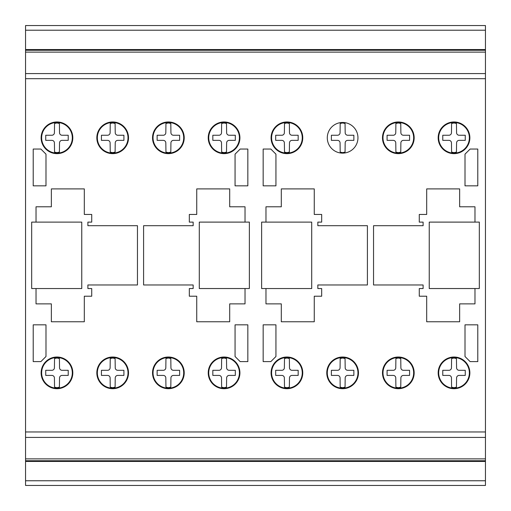 <?xml version="1.0" encoding="UTF-8"?>
<svg xmlns="http://www.w3.org/2000/svg" width="511" height="511" viewBox="0 0 511 511"><rect width="100%" height="100%" fill="white"/><g stroke="black" fill="none" stroke-linecap="round" stroke-linejoin="round"><path stroke-width="0.77" d="M474.975 222.119L474.975 206.789L459.645 206.789L459.645 188.904L426.691 188.904L426.685 214.454L419.276 214.454L419.276 222.119L423.108 222.119L423.108 225.696L373.541 225.696L373.541 284.972L423.108 284.972L423.108 288.549L419.276 288.549L419.276 296.214L426.685 296.214L426.685 321.764L459.645 321.764L459.645 303.879L474.975 303.879L474.975 288.549L429.24 288.549L429.24 222.119L474.975 222.119M265.976 222.119L265.976 206.789L281.305 206.789L281.305 188.904L314.265 188.904L314.265 214.454L321.675 214.454L321.675 222.119L317.842 222.119L317.842 225.696L367.409 225.696L367.409 284.972L317.842 284.972L317.842 288.549L321.675 288.549L321.675 296.214L314.265 296.214L314.265 321.764L281.305 321.764L281.305 303.879L265.976 303.879L265.976 288.549L311.71 288.549L311.71 222.119L265.976 222.119M479.318 222.1L479.318 288.53L429.24 288.53L429.24 222.1L479.318 222.1M311.71 222.119L311.71 288.549L261.632 288.549L261.632 222.119L311.71 222.119M454.017 357.017A15.841 15.841 0 0 1 469.865 372.858A15.841 15.841 0 0 1 454.017 388.705A15.841 15.841 0 0 1 438.176 372.858A15.841 15.841 0 0 1 454.017 357.017M454.017 357.528A15.33 15.33 0 0 1 469.353 372.858A15.33 15.33 0 0 1 454.017 388.194A15.33 15.33 0 0 1 438.687 372.858A15.33 15.33 0 0 1 454.017 357.528M398.325 357.017A15.841 15.841 0 0 1 414.166 372.858A15.841 15.841 0 0 1 398.325 388.705A15.841 15.841 0 0 1 382.483 372.858A15.841 15.841 0 0 1 398.325 357.017M398.325 357.528A15.33 15.33 0 0 1 413.655 372.858A15.33 15.33 0 0 1 398.325 388.194A15.33 15.33 0 0 1 382.995 372.858A15.33 15.33 0 0 1 398.325 357.528M342.625 357.017A15.841 15.841 0 0 1 358.467 372.858A15.841 15.841 0 0 1 342.625 388.705A15.841 15.841 0 0 1 326.778 372.858A15.841 15.841 0 0 1 342.625 357.017M342.625 357.528A15.33 15.33 0 0 1 357.956 372.858A15.33 15.33 0 0 1 342.625 388.194A15.33 15.33 0 0 1 327.289 372.858A15.33 15.33 0 0 1 342.625 357.528M286.927 357.017A15.841 15.841 0 0 1 302.768 372.858A15.841 15.841 0 0 1 286.927 388.705A15.841 15.841 0 0 1 271.086 372.858A15.841 15.841 0 0 1 286.927 357.017M286.927 357.528A15.33 15.33 0 0 1 302.257 372.858A15.33 15.33 0 0 1 286.927 388.194A15.33 15.33 0 0 1 271.596 372.858A15.33 15.33 0 0 1 286.927 357.528M224.074 357.017A15.841 15.841 0 0 1 239.915 372.858A15.841 15.841 0 0 1 224.074 388.705A15.841 15.841 0 0 1 208.233 372.858A15.841 15.841 0 0 1 224.074 357.017M224.074 357.528A15.33 15.33 0 0 1 239.404 372.858A15.33 15.33 0 0 1 224.074 388.194A15.33 15.33 0 0 1 208.737 372.858A15.33 15.33 0 0 1 224.074 357.528M168.375 357.017A15.841 15.841 0 0 1 184.215 372.858A15.841 15.841 0 0 1 168.375 388.705A15.841 15.841 0 0 1 152.534 372.858A15.841 15.841 0 0 1 168.375 357.017M168.375 357.528A15.33 15.33 0 0 1 183.705 372.858A15.33 15.33 0 0 1 168.375 388.194A15.33 15.33 0 0 1 153.044 372.858A15.33 15.33 0 0 1 168.375 357.528M112.676 357.017A15.841 15.841 0 0 1 128.517 372.858A15.841 15.841 0 0 1 112.676 388.705A15.841 15.841 0 0 1 96.835 372.858A15.841 15.841 0 0 1 112.676 357.017M112.676 357.528A15.33 15.33 0 0 1 128.006 372.858A15.33 15.33 0 0 1 112.676 388.194A15.33 15.33 0 0 1 97.346 372.858A15.33 15.33 0 0 1 112.676 357.528M56.977 357.017A15.841 15.841 0 0 1 72.818 372.858A15.841 15.841 0 0 1 56.977 388.705A15.841 15.841 0 0 1 41.136 372.858A15.841 15.841 0 0 1 56.977 357.017M56.977 357.528A15.33 15.33 0 0 1 72.306 372.858A15.33 15.33 0 0 1 56.977 388.194A15.33 15.33 0 0 1 41.64 372.858A15.33 15.33 0 0 1 56.977 357.528M286.927 121.963A15.841 15.841 0 0 1 302.768 137.804A15.841 15.841 0 0 1 286.927 153.645A15.841 15.841 0 0 1 271.086 137.804A15.841 15.841 0 0 1 286.927 121.963M286.927 122.474A15.33 15.33 0 0 1 302.257 137.804A15.33 15.33 0 0 1 286.927 153.134A15.33 15.33 0 0 1 271.596 137.804A15.33 15.33 0 0 1 286.927 122.474M454.017 121.963A15.841 15.841 0 0 1 469.865 137.804A15.841 15.841 0 0 1 454.017 153.645A15.841 15.841 0 0 1 438.176 137.804A15.841 15.841 0 0 1 454.017 121.963M454.017 122.474A15.33 15.33 0 0 1 469.353 137.804A15.33 15.33 0 0 1 454.017 153.134A15.33 15.33 0 0 1 438.687 137.804A15.33 15.33 0 0 1 454.017 122.474M398.325 121.963A15.841 15.841 0 0 1 414.166 137.804A15.841 15.841 0 0 1 398.325 153.645A15.841 15.841 0 0 1 382.483 137.804A15.841 15.841 0 0 1 398.325 121.963M398.325 122.474A15.33 15.33 0 0 1 413.655 137.804A15.33 15.33 0 0 1 398.325 153.134A15.33 15.33 0 0 1 382.995 137.804A15.33 15.33 0 0 1 398.325 122.474M342.625 122.474A15.33 15.33 0 0 1 357.956 137.804A15.33 15.33 0 0 1 342.625 153.134A15.33 15.33 0 0 1 327.289 137.804A15.33 15.33 0 0 1 342.625 122.474M224.074 121.963A15.841 15.841 0 0 1 239.915 137.804A15.841 15.841 0 0 1 224.074 153.645A15.841 15.841 0 0 1 208.233 137.804A15.841 15.841 0 0 1 224.074 121.963M224.074 122.474A15.33 15.33 0 0 1 239.404 137.804A15.33 15.33 0 0 1 224.074 153.134A15.33 15.33 0 0 1 208.737 137.804A15.33 15.33 0 0 1 224.074 122.474M168.375 121.963A15.841 15.841 0 0 1 184.215 137.804A15.841 15.841 0 0 1 168.375 153.645A15.841 15.841 0 0 1 152.534 137.804A15.841 15.841 0 0 1 168.375 121.963M168.375 122.474A15.33 15.33 0 0 1 183.705 137.804A15.33 15.33 0 0 1 168.375 153.134A15.33 15.33 0 0 1 153.044 137.804A15.33 15.33 0 0 1 168.375 122.474M112.676 121.963A15.841 15.841 0 0 1 128.517 137.804A15.841 15.841 0 0 1 112.676 153.645A15.841 15.841 0 0 1 96.835 137.804A15.841 15.841 0 0 1 112.676 121.963M112.676 122.474A15.33 15.33 0 0 1 128.006 137.804A15.33 15.33 0 0 1 112.676 153.134A15.33 15.33 0 0 1 97.346 137.804A15.33 15.33 0 0 1 112.676 122.474M56.977 121.963A15.841 15.841 0 0 1 72.818 137.804A15.841 15.841 0 0 1 56.977 153.645A15.841 15.841 0 0 1 41.136 137.804A15.841 15.841 0 0 1 56.977 121.963M56.977 122.474A15.33 15.33 0 0 1 72.306 137.804A15.33 15.33 0 0 1 56.977 153.134A15.33 15.33 0 0 1 41.64 137.804A15.33 15.33 0 0 1 56.977 122.474M62.087 140.359A2.561 2.561 0 0 0 59.532 142.92L59.41 152.137L56.977 152.629L54.543 152.137L54.422 142.914A2.561 2.561 0 0 0 51.86 140.359L45.734 140.359L45.734 135.249L51.867 135.249A2.561 2.561 0 0 0 54.422 132.688L54.543 123.47L56.977 122.972L59.41 123.47L59.532 132.694A2.561 2.561 0 0 0 62.093 135.249L68.219 135.249L68.219 140.359L62.087 140.359M117.786 140.359A2.561 2.561 0 0 0 115.231 142.92L115.109 152.137L112.676 152.629L110.248 152.137L110.121 142.914A2.561 2.561 0 0 0 107.559 140.359L101.434 140.359L101.434 135.249L107.566 135.249A2.561 2.561 0 0 0 110.121 132.688L110.248 123.47L112.676 122.972L115.109 123.47L115.231 132.694A2.561 2.561 0 0 0 117.798 135.249L123.918 135.249L123.918 140.359L117.786 140.359M173.485 140.359A2.561 2.561 0 0 0 170.93 142.92L170.808 152.137L168.375 152.629L165.947 152.137L165.82 142.914A2.561 2.561 0 0 0 163.258 140.359L157.133 140.359L157.133 135.249L163.264 135.249A2.561 2.561 0 0 0 165.82 132.688L165.947 123.47L168.375 122.972L170.808 123.47L170.93 132.694A2.561 2.561 0 0 0 173.497 135.249L179.617 135.249L179.617 140.359L173.485 140.359M229.184 140.359A2.561 2.561 0 0 0 226.629 142.92L226.507 152.137L224.074 152.629L221.64 152.137L221.519 142.914A2.561 2.561 0 0 0 218.957 140.359L212.832 140.359L212.832 135.249L218.964 135.249A2.561 2.561 0 0 0 221.519 132.688L221.64 123.47L224.074 122.972L226.507 123.47L226.629 132.694A2.561 2.561 0 0 0 229.19 135.249L235.316 135.249L235.316 140.359L229.184 140.359M347.736 140.359A2.561 2.561 0 0 0 345.18 142.92L345.059 152.137L342.625 152.629L340.192 152.137L340.07 142.914A2.561 2.561 0 0 0 337.503 140.359L331.383 140.359L331.383 135.249L337.516 135.249A2.561 2.561 0 0 0 340.07 132.688L340.192 123.47L342.625 122.972L345.059 123.47L345.18 132.694A2.561 2.561 0 0 0 347.742 135.249L353.868 135.249L353.868 140.359L347.736 140.359M403.435 140.359A2.561 2.561 0 0 0 400.88 142.92L400.758 152.137L398.325 152.629L395.891 152.137L395.77 142.914A2.561 2.561 0 0 0 393.208 140.359L387.083 140.359L387.083 135.249L393.215 135.249A2.561 2.561 0 0 0 395.77 132.688L395.891 123.47L398.325 122.972L400.758 123.47L400.88 132.694A2.561 2.561 0 0 0 403.447 135.249L409.567 135.249L409.567 140.359L403.435 140.359M459.134 140.359A2.561 2.561 0 0 0 456.579 142.92L456.451 152.137L454.017 152.629L451.59 152.137L451.469 142.914A2.561 2.561 0 0 0 448.901 140.359L442.775 140.359L442.775 135.249L448.913 135.249A2.561 2.561 0 0 0 451.469 132.688L451.59 123.47L454.017 122.972L456.451 123.47L456.579 132.694A2.561 2.561 0 0 0 459.14 135.249L465.259 135.249L465.259 140.359L459.134 140.359M292.036 140.359A2.561 2.561 0 0 0 289.481 142.92L289.36 152.137L286.927 152.629L284.499 152.137L284.372 142.914A2.561 2.561 0 0 0 281.81 140.359L275.685 140.359L275.685 135.249L281.817 135.249A2.561 2.561 0 0 0 284.372 132.688L284.499 123.47L286.927 122.972L289.36 123.47L289.481 132.694A2.561 2.561 0 0 0 292.049 135.249L298.169 135.249L298.169 140.359L292.036 140.359M62.087 375.413A2.561 2.561 0 0 0 59.532 377.98L59.41 387.191L56.977 387.689L54.543 387.191L54.422 377.974A2.561 2.561 0 0 0 51.86 375.413L45.734 375.413L45.734 370.309L51.867 370.309A2.561 2.561 0 0 0 54.422 367.741L54.543 358.53L56.977 358.032L59.41 358.53L59.532 367.748A2.561 2.561 0 0 0 62.093 370.309L68.219 370.309L68.219 375.413L62.087 375.413M117.786 375.413A2.561 2.561 0 0 0 115.231 377.98L115.109 387.191L112.676 387.689L110.248 387.191L110.121 377.974A2.561 2.561 0 0 0 107.559 375.413L101.434 375.413L101.434 370.309L107.566 370.309A2.561 2.561 0 0 0 110.121 367.741L110.248 358.53L112.676 358.032L115.109 358.53L115.231 367.748A2.561 2.561 0 0 0 117.798 370.309L123.918 370.309L123.918 375.413L117.786 375.413M173.485 375.413A2.561 2.561 0 0 0 170.93 377.98L170.808 387.191L168.375 387.689L165.947 387.191L165.82 377.974A2.561 2.561 0 0 0 163.258 375.413L157.133 375.413L157.133 370.309L163.264 370.309A2.561 2.561 0 0 0 165.82 367.741L165.947 358.53L168.375 358.032L170.808 358.53L170.93 367.748A2.561 2.561 0 0 0 173.497 370.309L179.617 370.309L179.617 375.413L173.485 375.413M229.184 375.413A2.561 2.561 0 0 0 226.629 377.98L226.507 387.191L224.074 387.689L221.64 387.191L221.519 377.974A2.561 2.561 0 0 0 218.957 375.413L212.832 375.413L212.832 370.309L218.964 370.309A2.561 2.561 0 0 0 221.519 367.741L221.64 358.53L224.074 358.032L226.507 358.53L226.629 367.748A2.561 2.561 0 0 0 229.19 370.309L235.316 370.309L235.316 375.413L229.184 375.413M292.036 375.413A2.561 2.561 0 0 0 289.481 377.98L289.36 387.191L286.927 387.689L284.499 387.191L284.372 377.974A2.561 2.561 0 0 0 281.81 375.413L275.685 375.413L275.685 370.309L281.817 370.309A2.561 2.561 0 0 0 284.372 367.741L284.499 358.53L286.927 358.032L289.36 358.53L289.481 367.748A2.561 2.561 0 0 0 292.049 370.309L298.169 370.309L298.169 375.413L292.036 375.413M347.736 375.413A2.561 2.561 0 0 0 345.18 377.98L345.059 387.191L342.625 387.689L340.192 387.191L340.07 377.974A2.561 2.561 0 0 0 337.503 375.413L331.383 375.413L331.383 370.309L337.516 370.309A2.561 2.561 0 0 0 340.07 367.741L340.192 358.53L342.625 358.032L345.059 358.53L345.18 367.748A2.561 2.561 0 0 0 347.742 370.309L353.868 370.309L353.868 375.413L347.736 375.413M403.435 375.413A2.561 2.561 0 0 0 400.88 377.98L400.758 387.191L398.325 387.689L395.891 387.191L395.77 377.974A2.561 2.561 0 0 0 393.208 375.413L387.083 375.413L387.083 370.309L393.215 370.309A2.561 2.561 0 0 0 395.77 367.741L395.891 358.53L398.325 358.032L400.758 358.53L400.88 367.748A2.561 2.561 0 0 0 403.447 370.309L409.567 370.309L409.567 375.413L403.435 375.413M459.134 375.413A2.561 2.561 0 0 0 456.579 377.98L456.451 387.191L454.017 387.689L451.59 387.191L451.469 377.974A2.561 2.561 0 0 0 448.901 375.413L442.775 375.413L442.775 370.309L448.913 370.309A2.561 2.561 0 0 0 451.469 367.741L451.59 358.53L454.017 358.032L456.451 358.53L456.579 367.748A2.561 2.561 0 0 0 459.14 370.309L465.259 370.309L465.259 375.413L459.134 375.413M25.55 480.768L25.55 485.45L485.45 485.45L485.45 460.75L25.55 460.75L25.55 480.768L485.45 480.768M485.45 460.75L485.45 25.55L25.55 25.55L25.55 460.75M485.45 25.55L25.55 25.55M485.45 49.567L25.55 49.567L485.45 49.567M485.45 50.25L25.55 50.25M485.45 52.122L25.55 52.122M485.45 73.584L25.55 73.584L485.45 73.584M485.45 431.967L25.55 431.967M485.45 437.416L25.55 437.416L485.45 437.416M485.45 458.878L25.55 458.878M485.45 461.433L25.55 461.433L485.45 461.433M245.025 222.119L245.025 206.789L229.695 206.789L229.695 188.904L196.741 188.904L196.735 214.454L189.326 214.454L189.326 222.119L193.158 222.119L193.158 225.696L143.591 225.696L143.591 284.972L193.158 284.972L193.158 288.549L189.326 288.549L189.326 296.214L196.735 296.214L196.735 321.764L229.695 321.764L229.695 303.879L245.025 303.879L245.025 288.549L199.29 288.549L199.29 222.119L245.025 222.119M36.032 222.119L36.032 206.789L51.362 206.789L51.362 188.904L84.315 188.904L84.315 214.454L91.725 214.454L91.725 222.119L87.892 222.119L87.892 225.696L137.459 225.696L137.459 284.972L87.892 284.972L87.892 288.549L91.725 288.549L91.725 296.214L84.315 296.214L84.315 321.764L51.362 321.764L51.362 303.879L36.032 303.879L36.032 288.549L81.76 288.549L81.76 222.119L36.032 222.119M249.368 222.1L249.368 288.53L199.29 288.53L199.29 222.1L249.368 222.1M81.76 222.119L81.76 288.549L31.682 288.549L31.682 222.119L81.76 222.119M464.793 361.954L464.755 361.207M276.195 361.207L276.195 361.616M234.805 361.616L234.805 361.207M477.785 149.046L477.785 185.838L465.004 185.838L465.004 154.156L470.12 149.046L477.785 149.046M465.004 324.83L477.785 324.83L477.785 361.616L470.12 361.616L465.004 356.512L465.004 324.83M275.94 154.156L275.94 185.838L263.165 185.838L263.165 149.046L270.83 149.046L275.94 154.156M263.165 324.83L275.94 324.83L275.94 356.512L270.83 361.616L263.165 361.616L263.165 324.83M247.835 149.046L247.835 185.838L235.06 185.838L235.06 154.156L240.17 149.046L247.835 149.046M235.06 324.83L247.835 324.83L247.835 361.616L240.17 361.616L235.06 356.512L235.06 324.83M45.99 154.156L45.99 185.838L33.215 185.838L33.215 149.046L40.88 149.046L45.99 154.156M33.215 324.83L45.99 324.83L45.99 356.512L40.88 361.616L33.215 361.616L33.215 324.83M485.45 30.213L25.55 30.213M485.45 78.694L25.55 78.694"/></g></svg>
